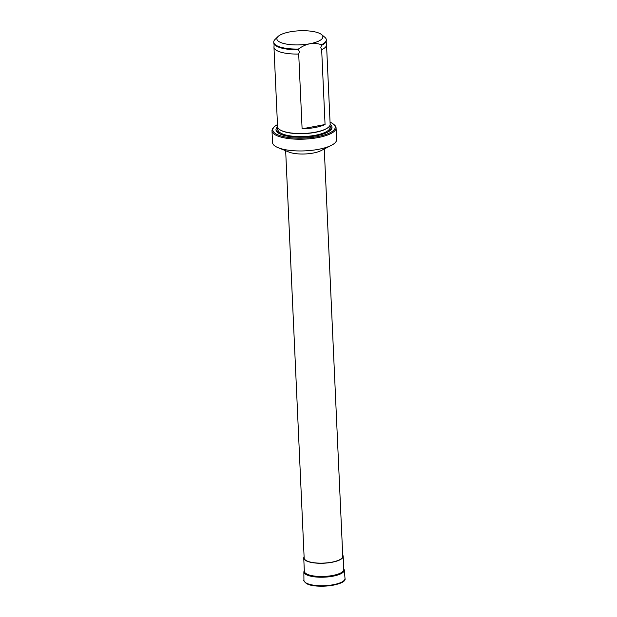 <?xml version="1.0" encoding="UTF-8"?>
<svg xmlns="http://www.w3.org/2000/svg" width="617" height="617" viewBox="0 0 617 617"><rect width="100%" height="100%" fill="white"/><g stroke="black" fill="none" stroke-linecap="round" stroke-linejoin="round"><path stroke-width="0.93" d="M321.557 34.567L324.797 37.236A26.315 8.044 177.4 0 1 326.308 39.75L326.339 40.39A26.315 8.044 177.4 0 1 326.192 41.354L326.308 43.799A26.315 8.044 177.4 0 1 326.54 44.748A26.315 8.044 177.4 0 1 321.665 49.73L325.059 124.518A26.315 8.044 177.4 0 1 302.106 128.83L298.705 54.041A26.315 8.044 177.4 0 1 276.539 50.393A26.315 8.044 177.4 0 1 273.956 47.131A26.315 8.044 177.4 0 1 274.102 46.167L273.994 43.73A26.315 8.044 177.4 0 1 273.763 42.774L273.732 42.141A26.315 8.044 177.4 0 1 275.005 39.496L277.989 36.55A23.03 7.042 177.4 0 1 298.343 30.85A23.03 7.042 177.4 0 1 320.624 33.92A23.03 7.042 177.4 0 1 321.557 34.567A23.03 7.042 177.4 0 1 309.819 43.761A23.03 7.042 177.4 0 1 279.131 41.717A23.03 7.042 177.4 0 1 277.989 36.55M298.705 54.041L299.392 51.712L298.512 49.684A26.315 8.044 177.4 0 1 276.339 46.036A26.315 8.044 177.4 0 1 273.994 43.73M326.192 41.354A26.315 8.044 177.4 0 1 321.465 45.373L320.778 47.694L321.665 49.73M328.753 126.979A26.068 7.967 177.4 0 1 328.645 127.094A26.068 7.967 177.4 0 1 305.608 133.542A26.068 7.967 177.4 0 1 280.38 130.071A26.068 7.967 177.4 0 1 279.324 129.331A26.068 7.967 177.4 0 1 279.2 129.231M326.54 44.748L330.141 124.225A26.315 8.044 177.4 0 1 328.869 126.871A26.315 8.044 177.4 0 1 305.616 133.38A26.315 8.044 177.4 0 1 280.149 129.879A26.315 8.044 177.4 0 1 279.077 129.13A26.315 8.044 177.4 0 1 277.565 126.616L273.956 47.131M330.149 124.395A28.043 8.569 177.4 0 1 327.496 132.254A28.043 8.569 177.4 0 1 280.936 134.367A28.043 8.569 177.4 0 1 278.73 133.295A28.043 8.569 177.4 0 1 277.581 126.778M330.056 122.212A31.251 9.556 177.4 0 1 332.154 123.261A31.251 9.556 177.4 0 1 333.427 124.14A31.251 9.556 177.4 0 1 315.973 136.889A31.251 9.556 177.4 0 1 275.845 133.843A31.251 9.556 177.4 0 1 274.295 126.832A31.251 9.556 177.4 0 1 277.48 124.595M333.427 124.14L334.237 124.811A32.069 9.803 177.4 0 1 336.072 127.881A32.069 9.803 177.4 0 1 311.346 138.586A32.069 9.803 177.4 0 1 275.136 134.761A32.069 9.803 177.4 0 1 271.997 130.789A32.069 9.803 177.4 0 1 273.547 127.565L274.295 126.832M336.072 127.881L336.604 139.612A32.069 9.803 177.4 0 1 331.445 145.304A32.069 9.803 177.4 0 1 278.19 147.718A32.069 9.803 177.4 0 1 275.668 146.491A32.069 9.803 177.4 0 1 272.529 142.519L271.997 130.789M331.445 145.304L321.079 150.617A19.328 5.908 177.4 0 1 288.987 152.075L278.19 147.718M324.272 148.982L342.767 556.31A19.328 5.908 177.4 0 1 327.874 562.766A19.328 5.908 177.4 0 1 306.047 560.46A19.328 5.908 177.4 0 1 304.158 558.061L285.663 150.733M342.713 555.084A19.736 6.031 177.4 0 1 343.183 556.295A19.736 6.031 177.4 0 1 327.966 562.881A19.736 6.031 177.4 0 1 305.677 560.529A19.736 6.031 177.4 0 1 303.749 558.084A19.736 6.031 177.4 0 1 304.104 556.842M343.183 556.295L343.777 569.506A19.736 6.031 177.4 0 1 328.568 576.093A19.736 6.031 177.4 0 1 306.279 573.741A19.736 6.031 177.4 0 1 304.343 571.296L303.749 558.084M298.512 49.684L298.481 49.044A26.315 8.044 177.4 0 1 276.308 45.403A26.315 8.044 177.4 0 1 273.732 42.141M298.481 49.044C301.96 46.422 305.739 44.655 309.819 43.761C313.876 43.121 317.747 43.445 321.442 44.733L321.465 45.373M326.308 39.75A26.315 8.044 177.4 0 1 321.442 44.733M325.059 124.518L302.106 128.83M329.948 125.336L330.041 127.364A26.068 7.967 177.4 0 1 309.942 136.072A26.068 7.967 177.4 0 1 280.511 132.964A26.068 7.967 177.4 0 1 277.958 129.732L277.866 127.704M281.36 134.537A27.055 8.268 177.4 0 1 279.648 133.673A27.055 8.268 177.4 0 1 277.881 128.066M343.738 568.542L344.317 570A20.253 6.193 177.4 0 1 328.815 576.818A20.253 6.193 177.4 0 1 305.847 574.419A20.253 6.193 177.4 0 1 303.857 571.836L303.934 580.258A20.562 6.286 177.4 0 0 305.947 582.88A20.562 6.286 177.4 0 0 329.27 585.317A20.562 6.286 177.4 0 0 345.003 578.399C347.425 585.163 314.855 589.235 306.202 583.35C304.135 581.407 303.379 580.373 303.934 580.258M343.839 580.697A19.921 6.093 177.4 0 1 326.555 586.027A19.921 6.093 177.4 0 1 306.549 583.42M329.964 125.698A27.055 8.268 177.4 0 1 327.087 132.462M344.317 570L345.003 578.399M304.304 570.332L303.857 571.836"/></g></svg>
